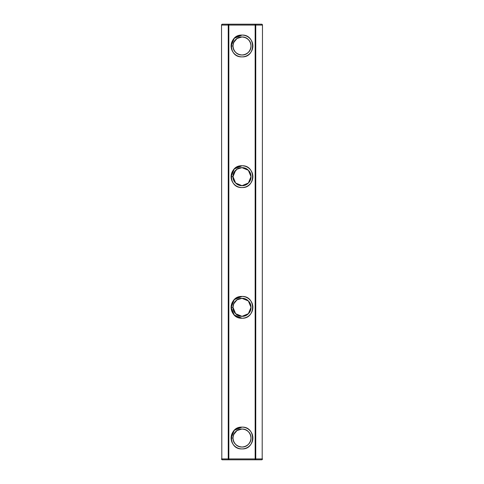 <?xml version="1.0" encoding="UTF-8"?>
<svg xmlns="http://www.w3.org/2000/svg" width="484" height="484" viewBox="0 0 484 484"><rect width="100%" height="100%" fill="white"/><g stroke="black" fill="none" stroke-linecap="round" stroke-linejoin="round"><path stroke-width="0.73" d="M242 165.77L234.298 168.958L242 165.77L234.298 168.958L231.11 176.66A10.89 10.89 0 0 0 242 187.55A10.89 10.89 0 0 0 252.89 176.66A10.89 10.89 0 0 0 242 165.77L234.298 168.958L231.11 176.66A10.89 10.89 0 0 1 242 165.77C227.952 165.098 227.952 188.222 242 187.55C256.048 188.222 256.048 165.098 242 165.77C235.387 166.417 231.757 170.047 231.11 176.66L232.998 176.66C233.53 171.191 236.531 168.19 242 167.658C249.708 167.24 254.112 177.87 248.365 183.025C243.21 188.772 232.58 184.368 232.998 176.66C233.53 171.191 236.531 168.19 242 167.658C247.469 168.19 250.47 171.191 251.002 176.66C251.42 184.368 240.79 188.772 235.635 183.025C229.888 177.87 234.292 167.24 242 167.658C247.469 168.19 250.47 171.191 251.002 176.66C251.42 184.368 240.79 188.772 235.635 183.025C232.145 178.784 232.145 174.536 235.635 170.295C239.876 166.805 244.124 166.805 248.365 170.295C254.112 175.45 249.708 186.08 242 185.662C236.531 185.13 233.53 182.129 232.998 176.66C232.58 168.952 243.21 164.548 248.365 170.295C254.112 175.45 249.708 186.08 242 185.662C235.835 185.917 231.08 178.82 233.681 173.212L236.978 169.188L241.939 167.658M242 296.45C235.387 297.097 231.757 300.727 231.11 307.34A10.89 10.89 0 0 1 242 296.45L234.298 299.638L231.11 307.34L234.298 315.042L242 318.23A10.89 10.89 0 0 0 252.89 307.34A10.89 10.89 0 0 0 242 296.45L234.298 299.638L231.11 307.34A10.89 10.89 0 0 0 242 318.23C256.048 318.902 256.048 295.778 242 296.45L234.298 299.638L242 296.45C227.952 295.778 227.952 318.902 242 318.23M242 35.09C235.387 35.737 231.757 39.367 231.11 45.98A10.89 10.89 0 0 1 242 35.09C227.952 34.418 227.952 57.542 242 56.87C256.048 57.542 256.048 34.418 242 35.09L234.298 38.278L242 35.09L234.298 38.278L231.11 45.98A10.89 10.89 0 0 0 242 56.87A10.89 10.89 0 0 0 252.89 45.98A10.89 10.89 0 0 0 242 35.09L234.298 38.278M242 427.13C235.387 427.777 231.757 431.407 231.11 438.02A10.89 10.89 0 0 1 242 427.13C227.952 426.458 227.952 449.582 242 448.91A10.89 10.89 0 0 0 252.89 438.02A10.89 10.89 0 0 0 242 427.13L234.298 430.318L231.11 438.02A10.89 10.89 0 0 0 242 448.91C256.048 449.582 256.048 426.458 242 427.13L234.298 430.318L242 427.13C227.952 426.458 227.952 449.582 242 448.91M255.159 24.2A0.871 0.593 90 0 1 255.758 25.071L255.159 25.071L255.159 458.929L228.841 458.929L228.841 25.071L255.159 25.071L255.159 24.2L261.602 24.2L228.061 24.2M228.841 24.2L222.398 24.2A0.871 0.871 0 0 0 221.527 25.071L221.805 458.929L221.527 25.071A0.871 0.871 0 0 1 222.398 24.2A0.871 0.593 90 0 0 221.805 25.071L228.242 25.071A0.871 0.593 -90 0 1 228.841 24.2L228.841 25.071L228.242 25.071L228.242 458.929L228.841 458.929L228.841 459.8A0.871 0.593 -90 0 1 228.242 458.929L221.805 458.929A0.871 0.593 90 0 0 222.398 459.8L261.602 459.8A0.871 0.593 -90 0 0 262.195 458.929L255.758 458.929A0.871 0.593 90 0 1 255.159 459.8L255.159 458.929L255.758 458.929L255.758 25.071L262.195 25.071A0.871 0.593 -90 0 0 261.602 24.2A0.871 0.871 0 0 1 262.473 25.071L262.195 458.929L262.473 25.071A0.871 0.871 0 0 0 261.602 24.2M228.841 459.8L228.061 459.8M255.939 459.8L255.159 459.8M248.365 170.295L251.002 176.66L248.365 183.025L242 185.662L235.635 183.025L232.998 176.66L235.635 170.295L232.998 176.66L235.635 183.025L242 185.662L248.365 183.025L251.002 176.66L248.365 170.295L242 167.658L248.365 170.295L251.002 176.66L248.365 183.025L242 185.662L235.635 183.025L232.998 176.66L235.635 170.295M242 167.658L248.365 170.295L251.002 176.66L248.365 183.025L242 185.662L235.635 183.025L232.998 176.66L233.681 173.212M242 298.338L248.365 300.975L251.002 307.34L248.365 313.705L242 316.342L235.635 313.705L232.998 307.34L233.681 303.892C231.08 309.5 235.835 316.596 242 316.342C249.708 316.76 254.112 306.13 248.365 300.975C243.21 295.228 232.58 299.632 232.998 307.34C233.53 312.809 236.531 315.81 242 316.342C249.708 316.76 254.112 306.13 248.365 300.975C244.124 297.485 239.876 297.485 235.635 300.975C232.145 305.216 232.145 309.464 235.635 313.705C240.79 319.452 251.42 315.048 251.002 307.34C250.47 301.871 247.469 298.87 242 298.338C234.292 297.92 229.888 308.55 235.635 313.705C240.79 319.452 251.42 315.048 251.002 307.34C250.47 301.871 247.469 298.87 242 298.338C236.531 298.87 233.53 301.871 232.998 307.34C232.58 315.048 243.21 319.452 248.365 313.705C254.112 308.55 249.708 297.92 242 298.338C236.531 298.87 233.53 301.871 232.998 307.34L231.11 307.34M241.939 36.978L236.978 38.508L233.681 42.531C231.08 48.14 235.835 55.236 242 54.982C249.708 55.4 254.112 44.77 248.365 39.615C243.21 33.868 232.58 38.272 232.998 45.98C233.53 51.449 236.531 54.45 242 54.982C249.708 55.4 254.112 44.77 248.365 39.615C244.124 36.125 239.876 36.125 235.635 39.615C232.145 43.856 232.145 48.104 235.635 52.345C240.79 58.092 251.42 53.688 251.002 45.98C250.47 40.511 247.469 37.51 242 36.978C234.292 36.56 229.888 47.19 235.635 52.345C240.79 58.092 251.42 53.688 251.002 45.98C250.47 40.511 247.469 37.51 242 36.978C236.531 37.51 233.53 40.511 232.998 45.98C232.58 53.688 243.21 58.092 248.365 52.345C254.112 47.19 249.708 36.56 242 36.978C236.531 37.51 233.53 40.511 232.998 45.98L231.11 45.98M232.998 438.02C232.58 430.312 243.21 425.908 248.365 431.655C251.855 435.896 251.855 440.144 248.365 444.385C243.21 450.132 232.58 445.728 232.998 438.02C233.53 432.551 236.531 429.55 242 429.018C247.469 429.55 250.47 432.551 251.002 438.02C251.42 445.728 240.79 450.132 235.635 444.385C232.145 440.144 232.145 435.896 235.635 431.655C240.79 425.908 251.42 430.312 251.002 438.02C251.42 445.728 240.79 450.132 235.635 444.385C232.145 440.144 232.145 435.896 235.635 431.655C239.876 428.165 244.124 428.165 248.365 431.655C254.112 436.81 249.708 447.44 242 447.022C236.531 446.49 233.53 443.489 232.998 438.02C232.58 430.312 243.21 425.908 248.365 431.655C254.112 436.81 249.708 447.44 242 447.022C235.835 447.276 231.08 440.18 233.681 434.571C231.08 440.18 235.835 447.276 242 447.022C249.708 447.44 254.112 436.81 248.365 431.655C243.21 425.908 232.58 430.312 232.998 438.02C233.53 443.489 236.531 446.49 242 447.022C249.708 447.44 254.112 436.81 248.365 431.655C244.124 428.165 239.876 428.165 235.635 431.655C232.145 435.896 232.145 440.144 235.635 444.385C240.79 450.132 251.42 445.728 251.002 438.02C251.42 430.312 240.79 425.908 235.635 431.655C232.145 435.896 232.145 440.144 235.635 444.385C240.79 450.132 251.42 445.728 251.002 438.02C250.47 432.551 247.469 429.55 242 429.018C236.531 429.55 233.53 432.551 232.998 438.02C232.58 445.728 243.21 450.132 248.365 444.385C251.855 440.144 251.855 435.896 248.365 431.655C243.21 425.908 232.58 430.312 232.998 438.02L231.11 438.02M233.681 303.892L236.978 299.868L241.939 298.338M233.681 434.571L236.978 430.548L241.939 429.018M262.473 458.929A0.871 0.871 0 0 1 261.602 459.8A0.871 0.871 0 0 0 262.473 458.929M222.398 459.8A0.871 0.871 0 0 1 221.527 458.929A0.871 0.871 0 0 0 222.398 459.8"/></g></svg>
